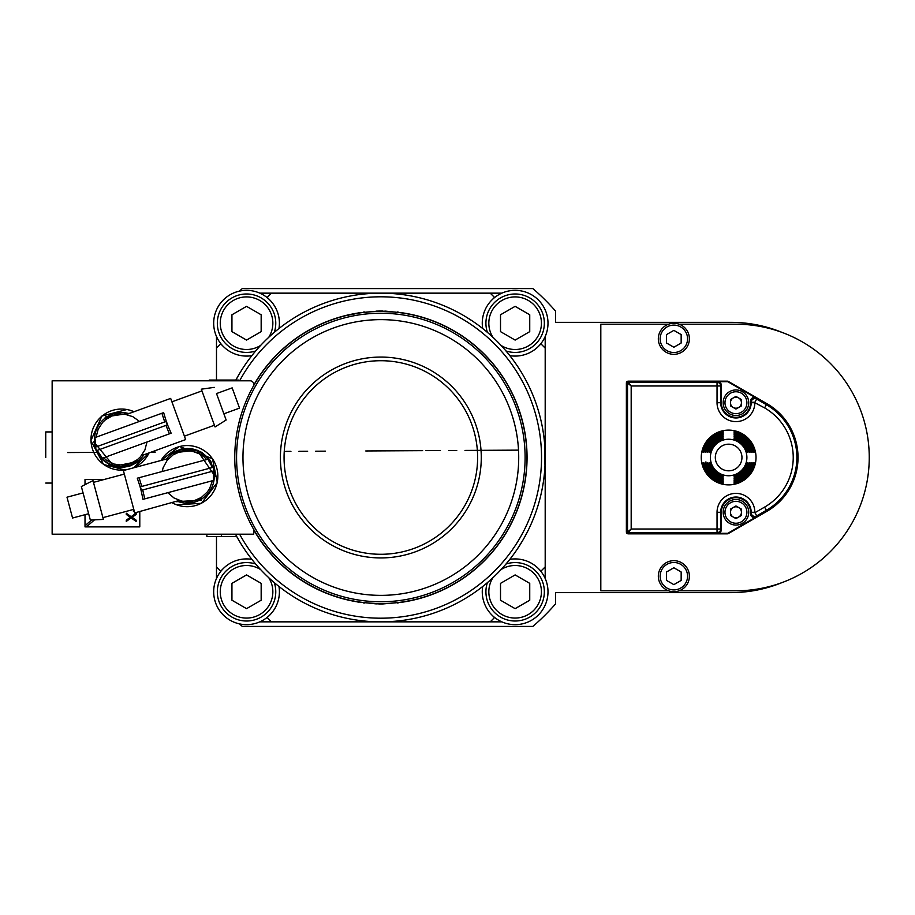 <?xml version="1.0" encoding="UTF-8"?>
<svg xmlns="http://www.w3.org/2000/svg" width="915" height="915" viewBox="0 0 915 915"><rect width="100%" height="100%" fill="white"/><g stroke="black" fill="none" stroke-linecap="round" stroke-linejoin="round"><path stroke-width="1.37" d="M735.946 499.499L735.946 499.499A12.787 12.787 0 0 0 723.159 512.286A12.787 12.787 0 0 0 735.946 525.061A12.787 12.787 0 0 0 748.722 512.286A12.787 12.787 0 0 0 735.946 499.499M728.077 381.852L766.987 403.732A62.083 62.083 0 0 1 766.987 511.268L728.329 533.582A1.83 1.83 0 0 1 727.425 533.834L628.205 533.834A1.83 1.83 0 0 1 626.375 532.004L626.375 382.996A1.83 1.83 0 0 1 628.205 381.166L727.425 381.166A1.83 1.83 0 0 1 728.329 381.418A1.83 1.83 0 0 0 727.425 381.166L727.425 381.681A1.315 1.315 0 0 1 728.077 381.852L756.03 397.991L756.671 399.1A3.649 3.649 150 0 0 751.192 402.268L750.552 402.714A14.606 14.606 0 0 1 735.946 417.332A14.606 14.606 0 0 1 721.34 402.714L721.34 385.329A3.66 3.649 -45 0 0 717.68 381.681L727.425 381.681M501.832 293.155L490.234 293.155L494.466 297.386L491.893 299.971A32.871 32.871 0 0 0 482.697 328.519M509.827 355.649A32.871 32.871 0 0 0 538.375 346.453L540.959 343.868L545.191 348.1L545.191 566.9L540.959 571.132L538.375 568.547A32.871 32.871 0 0 0 509.827 559.351M490.234 293.155L271.446 293.155L267.214 297.386L269.788 299.971A32.871 32.871 0 0 0 223.306 299.971A32.871 32.871 0 0 0 251.854 355.649M278.983 328.519A32.871 32.871 0 0 0 269.788 299.971M216.489 336.514L216.489 348.1L220.721 343.868L223.306 346.453M216.489 348.1L216.489 379.714M216.489 536.579L216.489 566.9L220.721 571.132L223.306 568.547A32.871 32.871 0 0 0 223.306 615.029A32.871 32.871 0 0 0 278.983 586.481M251.854 559.351A32.871 32.871 0 0 0 223.306 568.547M259.849 621.845L271.446 621.845L267.214 617.614L269.788 615.029M271.446 621.845L490.234 621.845L494.466 617.614L491.893 615.029A32.871 32.871 0 0 0 538.375 615.029A32.871 32.871 0 0 0 538.375 568.547M482.697 586.481A32.871 32.871 0 0 0 491.893 615.029M538.375 346.453A32.871 32.871 0 0 0 538.375 299.971A32.871 32.871 0 0 0 491.893 299.971M259.849 293.155L271.446 293.155M545.191 336.514L545.191 348.1M545.191 578.486L545.191 566.9M239.41 291.13A222.803 222.803 0 0 1 242.326 288.568L532.862 288.568A222.803 222.803 0 0 1 555.599 311.157L555.599 322.354L730.902 322.354A135.134 135.134 0 0 1 782.268 332.5M239.41 623.87A222.803 222.803 0 0 0 242.326 626.432L532.862 626.432A222.803 222.803 0 0 0 555.599 603.843L555.599 592.623L730.902 592.623A135.134 135.134 0 0 0 781.833 582.661M679.102 590.804L735.946 590.804A133.304 133.304 0 0 0 869.25 457.5A133.304 133.304 0 0 0 735.946 324.196L679.102 324.196M668.613 324.196L600.812 324.196L600.812 590.804L668.613 590.804M727.425 533.319L717.68 533.319L717.04 532.679L717.04 529.03L720.688 529.03L720.688 512.286A15.246 15.246 0 0 1 735.946 497.028A15.246 15.246 0 0 1 751.192 512.286L754.841 512.732L764.585 507.116A57.29 57.29 0 0 0 764.585 407.884L754.841 402.714A18.906 18.906 0 0 1 735.946 421.621A18.906 18.906 0 0 1 717.04 402.714L717.04 385.97L631.178 385.97L628.205 382.321L627.53 382.996L631.178 385.97L631.178 529.03L627.53 532.004L628.205 532.679L631.178 529.03L717.04 529.03L717.04 512.286A18.906 18.906 0 0 1 735.946 493.379A18.906 18.906 0 0 1 754.841 512.286L756.671 515.9L756.03 517.009L728.077 533.148A1.315 1.315 0 0 1 727.425 533.319L727.425 533.834A1.83 1.83 0 0 0 728.329 533.582L766.987 511.268L766.415 510.273A60.939 60.939 0 0 0 766.415 404.727L756.671 399.1L754.841 402.268L751.192 402.268L750.552 401.159L750.552 402.714M673.852 323.281A15.521 15.521 0 0 1 689.384 338.802A15.521 15.521 0 0 1 673.852 354.322A15.521 15.521 0 0 1 658.331 338.802A15.521 15.521 0 0 1 673.852 323.281M673.852 325.111A13.691 13.691 0 0 1 685.712 345.653A13.691 13.691 0 0 1 661.991 345.653A13.691 13.691 0 0 1 673.852 325.111M666.555 334.581L666.555 343.022L673.852 347.243L681.16 343.022L681.16 334.581L673.852 330.372L666.555 334.581M673.852 560.678A15.521 15.521 0 0 1 689.384 576.198A15.521 15.521 0 0 1 673.852 591.719A15.521 15.521 0 0 1 658.331 576.198A15.521 15.521 0 0 1 673.852 560.678M673.852 562.496A13.691 13.691 0 0 1 685.712 583.049A13.691 13.691 0 0 1 661.991 583.049A13.691 13.691 0 0 1 673.852 562.496M666.555 571.978L666.555 580.419L673.852 584.639L681.16 580.419L681.16 571.978L673.852 567.758L666.555 571.978M717.04 402.714L720.688 402.714L720.688 385.97L717.04 385.97L717.04 382.321L628.205 382.321L628.205 381.166M750.552 401.159A3.66 3.649 -120 0 1 756.03 397.991M728.329 381.418L766.987 403.732L764.585 407.884M728.637 430.107A27.393 27.393 0 0 0 704.916 471.191A27.393 27.393 0 0 0 752.359 471.191A27.393 27.393 0 0 0 728.637 430.107M756.03 517.009A3.66 3.649 -60 0 1 750.552 513.853L750.552 512.286A14.606 14.606 0 0 0 735.946 497.68A14.606 14.606 0 0 0 721.34 512.286L721.34 529.671A3.66 3.649 -135 0 1 717.68 533.319M735.946 523.243A10.957 10.957 0 0 1 726.453 506.807A10.957 10.957 0 0 1 745.428 506.807A10.957 10.957 0 0 1 735.946 523.243M730.467 515.442L735.946 518.611L741.425 515.442L741.425 509.117L735.946 505.961L730.467 509.117L730.467 515.442M738.68 517.032A5.479 5.479 0 0 1 730.467 512.286A5.479 5.479 0 0 1 738.68 507.539A5.479 5.479 0 0 1 735.946 517.764M733.201 517.032A5.479 5.479 0 0 1 735.946 506.807A5.479 5.479 0 0 1 738.68 507.539M728.637 439.234A18.266 18.266 0 0 1 744.455 466.627A18.266 18.266 0 0 1 712.831 466.627A18.266 18.266 0 0 1 728.637 439.234M723.159 437.942L723.159 439.006A19.284 19.284 0 0 0 710.143 452.021L709.079 452.021A20.313 20.313 0 0 1 723.159 437.942L723.159 439.006M723.159 475.994L723.159 477.058L723.159 475.994A19.284 19.284 0 0 1 710.143 462.979L709.079 462.979A20.313 20.313 0 0 0 723.159 477.058M709.079 462.979L710.143 462.979M723.159 435.815L723.159 436.878A21.342 21.342 0 0 0 708.016 452.021L706.952 452.021A22.372 22.372 0 0 1 723.159 435.815L723.159 436.878M723.159 478.133L723.159 479.185L723.159 478.133A21.342 21.342 0 0 1 708.016 462.979L706.952 462.979A22.372 22.372 0 0 0 723.159 479.185L723.159 480.249A23.401 23.401 0 0 1 705.888 462.979L704.836 462.979A24.419 24.419 0 0 0 723.159 481.301L723.159 482.354A25.448 25.448 0 0 1 703.784 462.979L702.731 462.979A26.478 26.478 0 0 0 723.159 483.406M706.952 462.979L708.016 462.979M723.159 431.594A26.478 26.478 0 0 0 702.731 452.021L703.784 452.021A25.448 25.448 0 0 1 723.159 432.646L723.159 434.751A23.401 23.401 0 0 0 705.888 452.021L704.836 452.021A24.419 24.419 0 0 1 723.159 433.699L723.159 434.751M704.836 462.979L705.888 462.979M702.731 462.979L703.784 462.979M734.116 483.406L734.116 482.354A25.448 25.448 0 0 0 753.491 462.979L754.543 462.979A26.478 26.478 0 0 1 734.116 483.406L734.116 482.354M734.116 432.646L734.116 431.594L734.116 432.646A25.448 25.448 0 0 1 753.491 452.021L754.543 452.021A26.478 26.478 0 0 0 734.116 431.594M754.543 452.021L753.491 452.021M734.116 481.301L734.116 480.249A23.401 23.401 0 0 0 751.387 462.979L752.439 462.979A24.419 24.419 0 0 1 734.116 481.301L734.116 480.249M734.116 434.751L734.116 433.699L734.116 434.751A23.401 23.401 0 0 1 751.387 452.021L752.439 452.021A24.419 24.419 0 0 0 734.116 433.699M752.439 452.021L751.387 452.021M734.116 479.185L734.116 478.133A21.342 21.342 0 0 0 749.271 462.979L750.334 462.979A22.372 22.372 0 0 1 734.116 479.185L734.116 478.133M734.116 436.878L734.116 435.815L734.116 436.878A21.342 21.342 0 0 1 749.271 452.021L750.334 452.021A22.372 22.372 0 0 0 734.116 435.815M750.334 452.021L749.271 452.021M734.116 477.058L734.116 475.994A19.284 19.284 0 0 0 747.132 462.979L748.207 462.979A20.313 20.313 0 0 1 734.116 477.058L734.116 475.994M734.116 439.006L734.116 437.942L734.116 439.006A19.284 19.284 0 0 1 747.132 452.021L748.207 452.021A20.313 20.313 0 0 0 734.116 437.942M748.207 452.021L747.132 452.021M715.313 457.5A13.336 13.336 0 0 0 735.305 469.04A13.336 13.336 0 0 0 735.305 445.96A13.336 13.336 0 0 0 715.313 457.5M703.784 452.021L702.731 452.021M705.888 452.021L704.836 452.021M708.016 452.021L706.952 452.021M710.143 452.021L709.079 452.021M753.491 462.979L754.543 462.979M751.387 462.979L752.439 462.979M749.271 462.979L750.334 462.979M747.132 462.979L748.207 462.979M735.946 389.939A12.787 12.787 0 0 0 723.159 402.714A12.787 12.787 0 0 0 735.946 415.501A12.787 12.787 0 0 0 748.722 402.714A12.787 12.787 0 0 0 735.946 389.939M735.946 413.672A10.957 10.957 0 0 1 726.453 397.236A10.957 10.957 0 0 1 745.428 397.236A10.957 10.957 0 0 1 735.946 413.672M730.467 405.883L735.946 409.039L741.425 405.883L741.425 399.558L735.946 396.389L730.467 399.558L730.467 405.883M738.68 407.461A5.479 5.479 0 0 1 730.467 402.714A5.479 5.479 0 0 1 738.68 397.968A5.479 5.479 0 0 1 735.946 408.193M733.201 407.461A5.479 5.479 0 0 1 730.467 402.714M733.201 397.968A5.479 5.479 0 0 1 738.68 397.968M216.489 578.486L216.489 566.9M246.547 293.99A29.223 29.223 0 0 1 274.294 332.362A29.223 29.223 0 0 0 246.547 293.99A29.223 29.223 0 0 0 217.335 323.258A29.223 29.223 0 0 0 246.638 352.424A29.223 29.223 0 0 1 217.335 323.258A29.223 29.223 0 0 1 246.547 293.99M255.708 350.96A29.223 29.223 0 0 1 246.638 352.424A29.223 29.223 0 0 0 255.708 350.96M246.547 306.342L231.941 314.771L231.941 331.642L246.547 340.083L261.164 331.642L261.164 314.771L246.547 306.342M501.832 621.845L490.234 621.845M515.134 562.576A29.223 29.223 0 0 1 544.345 591.742A29.223 29.223 0 0 1 515.214 621.011A29.223 29.223 0 0 1 487.386 582.638A29.223 29.223 0 0 0 515.214 621.011A29.223 29.223 0 0 0 544.345 591.742A29.223 29.223 0 0 0 505.972 564.04A29.223 29.223 0 0 1 515.134 562.576M515.134 574.917L500.516 583.358L500.516 600.229L515.134 608.658L529.739 600.229L529.739 583.358L515.134 574.917M246.547 562.576A29.223 29.223 0 0 1 255.708 564.04A29.223 29.223 0 0 0 217.335 591.833A29.223 29.223 0 0 0 246.638 621.011A29.223 29.223 0 0 1 217.335 591.833A29.223 29.223 0 0 1 246.547 562.576M274.294 582.638A29.223 29.223 0 0 1 246.638 621.011A29.223 29.223 0 0 0 274.294 582.638M246.547 574.917L231.941 583.358L231.941 600.229L246.547 608.658L261.164 600.229L261.164 583.358L246.547 574.917M515.134 293.99A29.223 29.223 0 0 1 544.345 323.167A29.223 29.223 0 0 1 505.972 350.96A29.223 29.223 0 0 0 544.345 323.167A29.223 29.223 0 0 0 515.134 293.99A29.223 29.223 0 0 0 487.386 332.362A29.223 29.223 0 0 1 515.134 293.99M515.134 306.342L500.516 314.771L500.516 331.642L515.134 340.083L529.739 331.642L529.739 314.771L515.134 306.342M402.337 312.999A146.091 146.091 0 0 1 410.297 600.583A146.091 146.091 0 0 0 402.017 312.953A146.091 146.091 0 0 1 402.257 312.987M254.324 384.46A146.091 146.091 0 0 0 355.512 601.372A146.091 146.091 0 0 1 253.283 528.71A3.649 3.649 0 0 1 253.741 530.483L253.741 534.2L52.144 534.2L52.144 380.8L250.092 380.8A3.649 3.649 0 0 1 253.741 384.46L253.741 385.467A146.091 146.091 0 0 1 524.833 432.829A146.091 146.091 0 0 1 253.283 528.71M508.923 528.149L512.64 520.944L508.923 528.149M506.064 533.09L501.683 539.919L506.064 533.09M402.749 312.884A146.274 146.274 0 0 1 402.749 602.116M358.932 602.116A146.274 146.274 0 0 1 253.672 529.774M253.741 385.101L253.741 385.101A146.274 146.274 0 0 1 358.932 312.884M255.617 381.91L259.997 375.081L255.617 381.91M306.994 583.759L306.228 583.312L306.994 583.759M298.416 578.337L300.646 579.824M308.424 584.582L309.19 585.028L308.424 584.582M310.071 585.509L317.402 589.294L310.071 585.509M454.686 331.241L455.453 331.688L454.686 331.241M463.265 336.663L461.034 335.176M453.257 330.418L452.49 329.983L453.257 330.418M451.61 329.491L444.278 325.706L451.61 329.491M522.82 540.296L523.174 539.678C515.763 551.722 515.763 551.722 523.174 539.678L523.529 539.061M517.375 548.977L522.545 540.742M527.086 532.496L523.78 538.603M523.586 538.958L523.174 539.678A164.345 164.345 0 0 1 235.487 534.2M237.9 376.397L235.876 380.068A164.345 164.345 0 0 1 460.657 313.834A164.345 164.345 0 0 1 523.174 539.678M238.506 375.322L238.094 376.042L238.506 375.322C245.918 363.278 245.918 363.278 238.506 375.322L238.918 374.612M298.667 599.828L297.958 599.417L298.667 599.828M463.013 315.172L462.304 314.76L463.013 315.172M472.323 320.959L465.701 316.75M239.627 534.2A160.697 160.697 0 0 0 520.006 537.848A160.697 160.697 0 0 0 459.364 317.299A160.697 160.697 0 0 0 239.627 380.8M221.453 534.2L221.499 536.579L206.893 536.579L206.847 534.2M221.499 536.579L236.768 536.579M382.39 557.921A100.433 100.433 0 0 1 280.413 459.044A100.433 100.433 0 0 1 380.846 357.067A100.433 100.433 0 0 1 481.279 456.722A100.433 100.433 0 0 1 382.39 557.921M380.846 357.067A100.433 100.433 0 0 0 280.402 457.5A100.433 100.433 0 0 0 380.846 557.933M518.713 457.5A137.868 137.868 0 0 1 380.846 595.368A137.868 137.868 0 0 1 242.967 457.5A137.868 137.868 0 0 1 380.846 319.632A137.868 137.868 0 0 1 518.713 457.5M236.573 457.5A144.261 144.261 0 0 1 380.846 313.239A144.261 144.261 0 0 1 525.107 457.5A144.261 144.261 0 0 1 380.846 601.761A144.261 144.261 0 0 1 236.573 457.5M134.059 411.727A30.561 30.561 0 0 0 91.923 447.183A30.561 30.561 0 0 0 126.167 469.818M132.629 468.08A30.561 30.561 0 0 0 149.053 452.914M172.363 502.804A30.561 30.561 0 0 0 216.798 468.217A30.561 30.561 0 0 0 161.029 460.474M52.144 436.318L52.144 478.682M382.973 311.066L376.099 311.123L380.834 311.409M364.41 312.335L362.351 312.587M362.26 312.598L378.707 311.066M253.741 385.467A146.091 146.091 0 0 1 346.019 315.618L346.27 315.561M348.146 315.115L348.901 314.943M350.628 314.566L351.303 314.428M353.911 313.914L355.763 313.582M356.084 313.525L359.321 313.01M346.019 315.618L359.023 313.056M359.549 312.976L358.954 313.056M360.567 312.827L359.584 312.964M379.519 311.42L377.826 311.443M375.31 311.512L369.683 311.843M381.464 311.409L394.868 312.084M394.754 312.072L395.646 312.164M380.846 311.409L385.581 311.123L399.42 312.598M399.329 312.587L397.27 312.335M379.233 603.58A146.091 146.091 0 0 0 385.581 603.511L376.099 603.877L362.26 602.402M397.259 602.665L399.329 602.413M399.42 602.402L382.973 603.934M362.351 602.413L364.41 602.665M408.159 601.006L407.53 601.132M405.722 601.452L404.99 601.578M410.297 600.583L402.92 601.91M369.237 603.122L370.232 603.202M359.824 602.07L355.512 601.372L358.932 602.31M356.438 601.532L357.879 601.773M358.154 601.818L358.932 601.933M364.948 602.722L375.63 603.5M359.664 602.047L357.067 601.647M387.628 603.431L386.851 603.465M378.707 603.934L385.581 603.511M402.017 602.413L402.749 602.31L402.017 602.413M382.893 603.934L378.787 603.934M381.784 603.946L379.897 603.946M363.461 602.916L364.41 603.031L363.461 602.916M397.27 603.031L398.219 602.916M380.846 603.957L379.668 603.946M359.664 312.587L358.932 312.69L359.664 312.587M402.017 312.587L402.749 312.69L402.017 312.587M378.787 311.066L382.893 311.066M379.897 311.054L381.784 311.054M398.219 312.084L397.27 311.969L398.219 312.084M364.41 311.969L363.461 312.084M380.846 311.043L382.012 311.054M231.095 380.8L231.095 380.068L238.403 380.068L238.403 380.8M231.095 380.068L209.192 380.068L209.192 380.8M213.755 380.068L233.84 380.068M45.75 457.5L45.75 431.937L45.75 457.5M105.499 416.943L130.044 413.191L105.499 416.943L130.044 413.191L105.499 416.943L104.848 418.338M94.52 440.492L93.868 441.888L97.001 452.593M93.868 441.888L113.998 466.318L138.805 461.332L139.537 459.765M99.483 456.459L102.331 459.65L109.022 464.385M108.794 464.26L110.486 465.072M112.351 465.792L118.778 467.222M121.226 467.359L130.971 465.712M137.547 462.269L129.633 466.158M129.335 466.238L123.182 467.313M120.425 467.336L110.303 464.992M100.307 457.489L98.351 454.869M96.818 450.546A27.027 27.027 0 0 0 143.895 454.789M128.901 413.603A27.027 27.027 0 0 0 95.572 447.115M103.578 457.797L106.723 460.451L114.089 464.065L122.221 465.163L130.273 463.631L137.433 459.627L140.441 456.814L144.913 449.94L146.983 442.002M122.473 465.152L122.896 466.318L135.935 461.572L137.65 460.943L137.239 459.776M124.371 465.014L124.612 465.689M135.706 460.885L135.935 461.572M165.958 425.384L169.401 433.847L102.446 458.209L97.162 450.42M167.273 424.903L166.015 421.472A26.912 4.987 -110 0 0 167.273 424.903L96.475 450.672L95.229 447.241L166.015 421.472M95.915 446.989L94.943 437.622L161.909 413.248L163.648 412.619L161.909 413.248L164.711 421.952M163.648 412.619L166.278 421.369L163.648 412.619L161.909 413.248M185.654 439.589L170.67 398.402L171.917 401.834L201.941 390.899L201.323 389.184L215.059 426.939L214.43 425.223L184.407 436.158L185.654 439.589L141.402 455.693M171.139 433.207L167.525 424.812L171.139 433.207L169.401 433.847M166.336 421.358L167.582 424.789M239.524 408.124L223.889 413.82L226.142 420.019L216.512 393.564L232.158 387.88L239.524 408.124L232.158 387.88M139.492 421.403L132.801 416.657L124.955 414.266L120.849 414.049L112.785 415.582L105.637 419.585L102.629 422.398L98.145 429.272L96.075 437.21M120.586 414.06L120.174 412.894L105.408 418.269L105.831 419.425M118.698 414.198L118.447 413.523M107.364 418.327L107.124 417.64M201.266 500.093L176.492 501.706L201.266 500.093L176.492 501.706L201.266 500.093L202.032 498.767M214.259 477.596L215.025 476.257L212.84 465.323M215.025 476.257L197.102 450.169L171.963 452.971L171.094 454.481M210.713 461.251L208.151 457.832L201.895 452.536M202.124 452.673L200.499 451.724M198.704 450.832L192.425 448.853M190 448.499L180.141 449.299M173.29 452.147L181.525 448.968M181.833 448.91L188.044 448.384M190.8 448.59L200.671 451.816M209.981 460.165L211.697 462.944M212.852 467.382A27.027 27.027 0 0 0 166.324 459.056M177.67 501.386A27.027 27.027 0 0 0 213.79 470.916M206.744 459.57L203.839 456.654L196.817 452.41L188.822 450.603L180.655 451.427L173.175 454.801L167.148 460.359L163.19 467.542L162.127 471.522M188.559 450.592L188.238 449.402L173.072 453.463L173.507 454.583M175.017 453.691L174.834 452.994M141.779 486.425L139.08 477.699L137.296 478.179L207.911 459.25L212.497 467.474M140.43 486.791L141.379 490.314A26.912 4.987 75 0 0 140.43 486.791L213.195 467.291L214.144 470.813L141.379 490.314M213.435 471.008L213.584 480.421L142.969 499.338L144.753 498.858L142.729 489.948M142.969 499.338L141.104 490.383L142.969 499.338L144.753 498.858M66.989 497.2L72.559 518.016L66.989 497.2L83.059 492.899L81.355 486.528L90.345 520.086L103.395 519.4L92.998 480.592L93.467 482.354L124.337 474.084L123.388 470.562L134.734 512.892L133.796 509.358L102.926 517.638M123.388 470.562L168.886 458.369M137.296 478.179L140.167 486.86L137.296 478.179L139.08 477.699M134.734 512.892L179.386 500.448M141.059 490.406L140.109 486.872M90.345 520.086L88.641 513.715L72.559 518.016M167.8 492.693L174.044 498L181.65 501.065L185.734 501.649L193.889 500.825L201.369 497.451L207.396 491.893L209.672 488.461L212.417 480.73M185.985 501.66L186.305 502.85L201.472 498.789L201.037 497.669M199.527 498.561L199.71 499.258M139.789 511.531L139.789 526.891L85.015 526.891L85.015 514.676M85.015 484.664L85.015 479.414L104.447 479.414M136.141 513.201L136.141 514.424L132.16 517.307L136.141 520.178L136.141 521.413L131.108 517.924L126.281 521.413L126.281 520.178L130.273 517.307L126.281 514.424L126.281 513.201L131.108 516.689L136.141 513.201M134.002 510.135L133.418 511.554L134.311 511.313M128.237 510.856L130.868 510.147M91.546 520.017L86.479 524.421L87.668 525.793L94.52 519.857M522.842 374.75L524.364 377.415M545.168 454.629L544.608 443.684L544.985 465.598L545.168 454.629M373.583 621.685L372.748 621.651L373.583 621.685M387.903 621.697L394.662 621.274L387.903 621.697M377.975 293.177C363.85 293.818 363.85 293.818 377.975 293.177C363.85 293.818 363.85 293.818 377.975 293.177C392.112 293.326 392.112 293.326 377.975 293.177C392.112 293.326 392.112 293.326 377.975 293.177M453.52 310.094L454.172 310.414M721.34 385.329L720.688 385.97A3.649 3.649 -135 0 0 717.04 382.321L717.68 381.681M626.375 532.004L627.53 532.004L627.53 382.996L626.375 382.996M750.552 513.853L751.192 512.732A3.649 3.649 30 0 0 756.671 515.9L766.415 510.273L764.585 507.116M628.205 533.834L628.205 532.679L717.04 532.679A3.649 3.649 -45 0 0 720.688 529.03L721.34 529.671M754.841 402.714L751.192 402.714A15.246 15.246 0 0 1 735.946 417.972A15.246 15.246 0 0 1 720.688 402.714L721.34 402.714M717.04 512.286L721.34 512.286M754.841 512.286L750.552 512.286M260.649 345.401A26.295 26.295 0 0 1 220.721 318.283A26.295 26.295 0 0 1 256.234 298.759A26.295 26.295 0 0 1 268.747 337.315M501.031 569.599A26.295 26.295 0 0 1 540.365 584.41A26.295 26.295 0 0 1 492.087 604.449A26.295 26.295 0 0 1 492.933 577.685M268.747 577.685A26.295 26.295 0 0 1 246.547 618.082A26.295 26.295 0 0 1 221.304 584.445A26.295 26.295 0 0 1 260.649 569.599M492.933 337.315A26.295 26.295 0 0 1 505.423 298.77A26.295 26.295 0 0 1 540.948 318.226A26.295 26.295 0 0 1 501.031 345.401M705.213 462.979A1.098 0.698 -90 0 0 705.911 461.881M382.333 554.273A96.784 96.784 0 0 1 284.073 458.987A96.784 96.784 0 0 1 379.348 360.727A96.784 96.784 0 0 1 477.607 456.013A96.784 96.784 0 0 1 382.333 554.273M216.489 380.068L216.489 380.8M187.884 501.683L188.067 502.381M186.66 450.569L186.477 449.871M517.787 450.134L464.992 450.42M456.757 450.466L448.625 450.512M440.435 450.557L425.978 450.626M422.65 450.649L365.771 450.958M325.5 451.164L315.664 451.221M307.634 451.267L298.908 451.312M290.936 451.358L285.766 451.381M155.31 452.079L151.272 452.101M96.898 452.387L67.664 452.548M45.75 483.063L52.144 483.063M45.75 431.937L52.144 431.937M133.533 467.84L149.202 452.856M134.219 411.67L127.174 409.451L101.897 416.039L90.871 440.675L103.589 464.488L125.263 470.058M126.407 414.506L170.67 398.402M214.259 387.365L201.323 389.184M226.142 420.019L215.059 426.939M172.203 502.85L176.275 504.771L201.483 503.319L217.278 482.502L212.463 458.621L179.329 446.497L160.857 460.519M81.355 486.528L92.998 480.592"/></g></svg>
